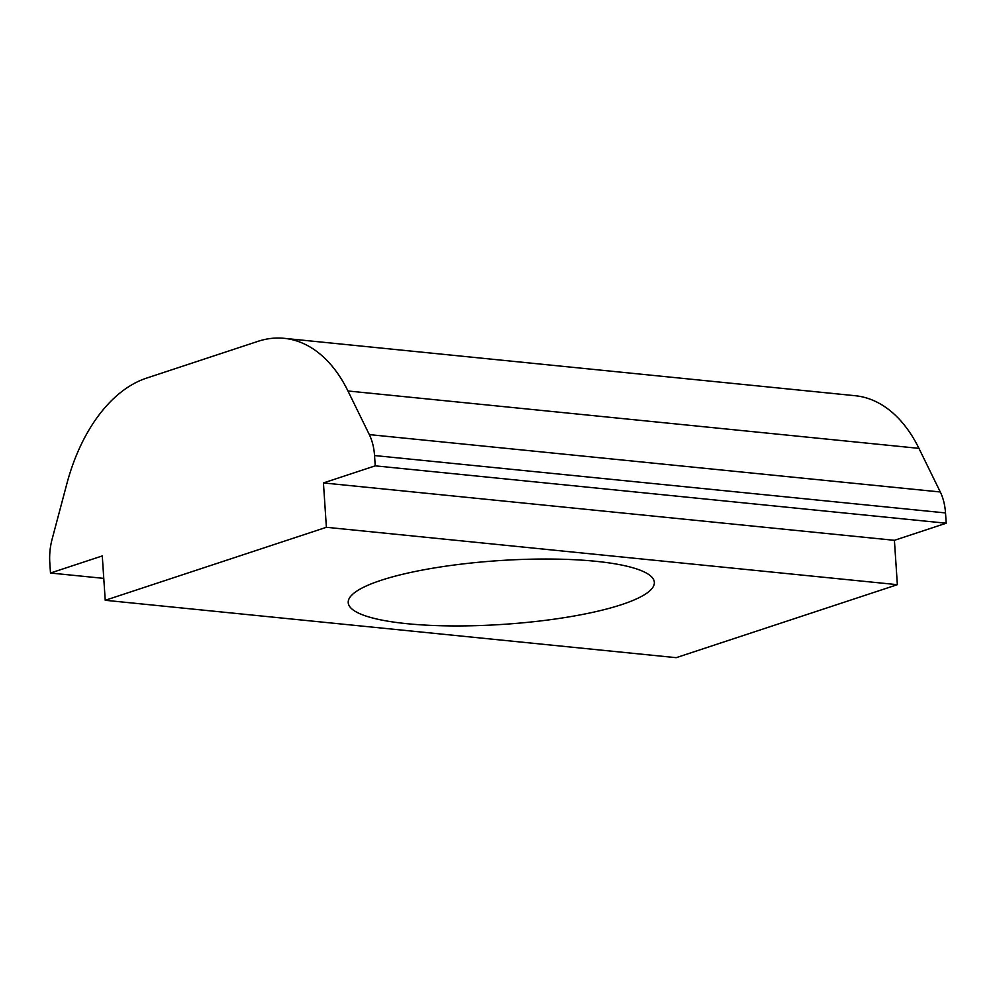<?xml version="1.0" encoding="UTF-8"?>
<svg xmlns="http://www.w3.org/2000/svg" width="996" height="996" viewBox="0 0 996 996"><rect width="100%" height="100%" fill="white"/><g stroke="black" fill="none" stroke-linecap="round" stroke-linejoin="round"><path stroke-width="1.49" d="M630.468 373.127L284.171 338.329A159.086 97.72 95.7 0 1 347.953 390.98L918.935 448.362A159.086 97.72 -84.3 0 0 855.141 395.711L630.468 373.127M380.846 580.382A153.396 31.947 -3.8 0 1 550.265 559.042A153.396 31.947 -3.8 0 1 654.347 582.311A153.396 31.947 -3.8 0 1 621.728 604.584A153.396 31.947 -3.8 0 1 452.309 625.924A153.396 31.947 -3.8 0 1 348.226 602.642A153.396 31.947 -3.8 0 1 380.846 580.382M326.389 527.295L105.227 600.289L676.197 657.671L897.359 584.677L326.389 527.295L323.439 482.935L375.231 465.842L374.546 455.546L945.515 512.928A45.455 27.925 -84.3 0 0 940.299 491.987L918.935 448.362M105.227 600.289L102.277 555.93L50.485 573.024L49.8 562.728A45.455 27.925 95.7 0 1 52.078 539.309L66.857 483.757A159.086 97.72 95.7 0 1 146.549 378.119L257.952 341.354A159.086 97.72 95.7 0 1 284.171 338.329M347.953 390.98L369.317 434.605A45.455 27.925 95.7 0 1 374.546 455.546M897.359 584.677L894.408 540.318L323.439 482.935M894.408 540.318L946.2 523.224L945.515 512.928M50.485 573.024L103.771 578.377M946.2 523.224L375.231 465.842M369.317 434.605L940.299 491.987"/></g></svg>
